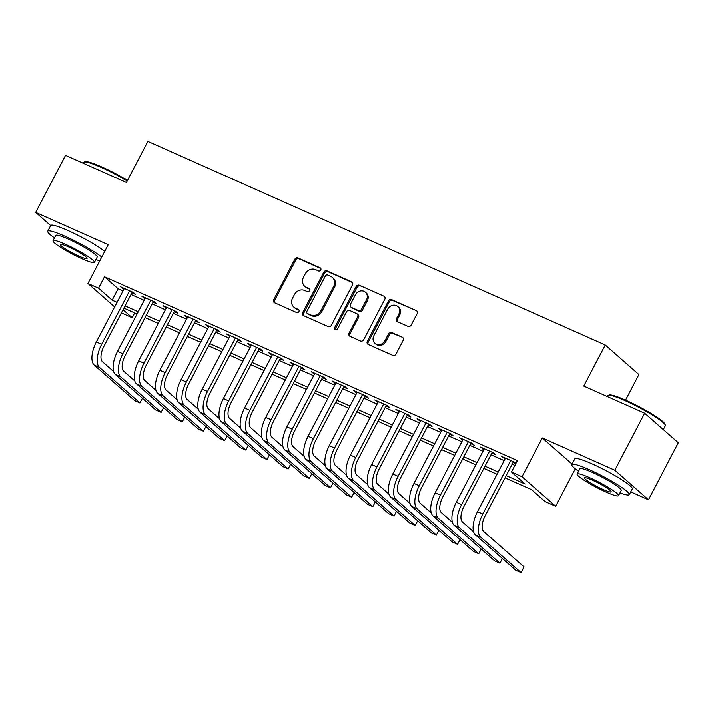 <?xml version="1.0" encoding="UTF-8"?>
<svg xmlns="http://www.w3.org/2000/svg" width="714" height="714" viewBox="0 0 714 714"><rect width="100%" height="100%" fill="white"/><g stroke="black" fill="none" stroke-linecap="round" stroke-linejoin="round"><path stroke-width="1.07" d="M320.764 270.026A1.785 1.58 -48.7 0 0 320.131 267.812L298.05 257.977A2.544 2.249 -48.7 0 0 294.802 259.298L273.721 299.612A2.544 2.249 -48.7 0 0 274.631 302.781L296.712 312.607A1.785 1.58 -48.7 0 0 298.354 309.474L295.498 308.198A8.149 7.211 -48.7 0 1 293.865 307.163A8.149 7.211 -48.7 0 1 292.588 298.077L294.346 294.712A8.149 7.211 -48.7 0 1 304.744 290.509L307.6 291.776A1.785 1.58 -48.7 0 0 309.242 288.643L306.386 287.367A8.149 7.211 -48.7 0 1 304.753 286.332A8.149 7.211 -48.7 0 1 303.477 277.246L305.235 273.881A8.149 7.211 -48.7 0 1 315.633 269.678L318.498 270.945A1.785 1.58 -48.7 0 0 320.764 270.026M407.953 326.378A2.544 2.249 -48.7 0 0 411.202 325.057L417.119 313.749A2.544 2.249 -48.7 0 0 416.208 310.581L391.683 299.666A2.544 2.249 -48.7 0 0 388.434 300.978L367.353 341.301A2.544 2.249 -48.7 0 0 368.263 344.46L392.789 355.385A2.544 2.249 -48.7 0 0 396.038 354.064L403.178 340.399A2.544 2.249 -48.7 0 0 402.277 337.24L391.781 332.563A2.544 2.249 -48.7 0 0 388.532 333.884L384.989 340.658A6.81 6.024 -48.7 0 1 374.93 343.3A6.81 6.024 -48.7 0 1 373.868 335.705L387.747 309.162A6.81 6.024 -48.7 0 1 397.796 306.52A6.81 6.024 -48.7 0 1 398.867 314.115L396.547 318.533A2.544 2.249 -48.7 0 0 397.457 321.702L407.953 326.378M644.653 413.174L678.3 442.725L648.473 499.773L614.834 470.223L644.653 413.174L583.775 386.069L605.249 344.996L147.878 141.381L126.405 182.454L65.527 155.357L35.7 212.406L108.225 244.688L87.947 283.485L98.532 288.197L104.494 276.782L517.4 460.601L511.438 472.016L522.023 476.729L555.67 506.28L545.085 501.567L531.448 489.581L505.021 477.827M614.834 470.223L542.31 437.932L522.023 476.729M352.475 284.975A2.544 2.249 -48.7 0 0 351.574 281.807L327.048 270.892A2.544 2.249 -48.7 0 0 323.79 272.204L302.718 312.518A2.544 2.249 -48.7 0 0 303.628 315.686L328.145 326.601A2.544 2.249 -48.7 0 0 331.403 325.289L352.475 284.975M359.365 285.279L383.891 296.194A2.544 2.249 -48.7 0 1 384.792 299.362L363.721 339.677A2.544 2.249 -48.7 0 1 360.472 340.997L349.976 336.321A2.544 2.249 -48.7 0 1 349.066 333.152L357.616 316.802A2.544 2.249 -48.7 0 0 356.705 313.642L349.744 310.536A2.544 2.249 -48.7 0 0 346.495 311.857L337.597 328.877A1.785 1.58 -48.7 0 1 334.688 327.583L356.116 286.591A2.544 2.249 -48.7 0 1 359.365 285.279L383.891 296.194M35.7 212.406L50.694 225.57M131.894 292.82L135.598 294.471L133.322 292.472L120.612 286.814L123.906 289.268M153.064 302.245L156.768 303.896L154.501 301.897L141.791 296.248L145.076 298.693M174.243 311.67L177.947 313.321L175.671 311.331L162.97 305.672L166.255 308.118M195.413 321.104L199.117 322.746L196.85 320.756L184.141 315.097L187.425 317.543M216.592 330.528L220.296 332.18L218.02 330.18L205.32 324.522L208.604 326.976M237.762 339.953L241.466 341.604L239.199 339.605L226.49 333.947L229.783 336.401M258.941 349.378L262.645 351.029L260.369 349.03L247.669 343.38L250.953 345.826M280.111 358.803L283.815 360.454L281.548 358.464L268.839 352.805L272.132 355.251M301.29 368.237L304.994 369.879L302.718 367.888L290.018 362.23L293.302 364.675M322.46 377.661L326.164 379.312L323.897 377.313L311.188 371.655L314.481 374.109M343.639 387.086L347.343 388.737L345.067 386.738L332.367 381.08L335.651 383.534M364.809 396.511L368.522 398.162L366.246 396.163L353.537 390.513L356.83 392.959M385.988 405.936L389.692 407.587L387.416 405.597L374.716 399.938L378.001 402.384M407.158 415.369L410.871 417.021L408.595 415.021L395.886 409.363L399.18 411.808M428.338 424.794L432.041 426.445L429.766 424.446L417.065 418.788L420.35 421.242M449.508 434.219L453.22 435.87L450.945 433.871L438.235 428.213L441.529 430.667M470.687 443.644L474.391 445.295L472.115 443.296L459.414 437.646L462.699 440.092M491.857 453.069L495.57 454.72L493.294 452.73L480.584 447.071L483.878 449.517M104.494 276.782L118.131 288.768L123.031 290.946M131.01 294.498L144.201 300.371M152.189 303.923L165.38 309.796M173.359 313.348L186.55 319.22M194.538 322.782L207.729 328.654M215.708 332.206L228.899 338.079M236.887 341.631L250.078 347.504M258.057 351.056L271.249 356.929M279.236 360.481L292.428 366.353M300.407 369.914L313.598 375.787M321.586 379.339L334.777 385.212M342.765 388.764L355.947 394.637M363.935 398.189L377.126 404.062M385.114 407.614L398.296 413.486M406.284 417.047L419.475 422.92M427.463 426.472L440.654 432.345M448.633 435.897L461.824 441.77M469.812 445.322L483.003 451.194M490.982 454.747L504.173 460.619M512.161 464.18L514.901 465.394M515.927 463.431L514.473 462.154L501.764 456.496L505.048 458.941M513.036 462.502L515.776 463.716M625.535 400.108L638.896 374.547L605.249 344.996M630.73 491.866L648.473 499.773M575.27 468.795L555.67 506.28M134.678 312.955L132.179 317.748L121.407 312.875M506.19 475.586L525.076 483.994L511.438 472.016M98.532 288.197L112.169 300.175L117.06 302.352M125.048 305.904L138.239 311.777M146.218 315.338L159.409 321.202M167.397 324.763L180.588 330.636M188.576 334.188L201.759 340.06M209.746 343.613L222.938 349.485M230.925 353.037L244.108 358.91M252.096 362.471L265.287 368.344M273.275 371.896L286.466 377.768M294.445 381.321L307.636 387.193M315.624 390.745L328.815 396.618M336.794 400.17L349.985 406.043M357.973 409.604L371.164 415.477M379.143 419.029L392.334 424.901M400.322 428.454L413.513 434.326M421.492 437.878L434.683 443.751M442.671 447.303L455.862 453.176M463.841 456.737L477.032 462.61M485.02 466.162L498.211 472.034M114.659 306.949L87.947 283.485M123.049 309.733L132.179 317.748M497.042 474.266L483.851 468.393M475.863 464.841L462.672 458.968M454.693 455.416L441.502 449.543M433.514 445.991L420.323 440.119M412.344 436.566L399.153 430.694M391.165 427.133L377.974 421.26M369.995 417.708L356.804 411.835M348.816 408.283L335.625 402.41M327.646 398.858L314.455 392.986M306.467 389.433L293.276 383.561M285.297 380L272.105 374.127M264.118 370.575L250.926 364.702M242.938 361.15L229.756 355.277M221.768 351.725L208.577 345.853M200.589 342.292L187.398 336.428M179.419 332.867L166.228 326.994M158.24 323.442L145.049 317.569M137.07 314.017L123.879 308.145M118.131 288.768L112.169 300.175M122.888 288.813L123.308 288.019M144.067 298.238L144.478 297.443M165.237 307.672L165.657 306.868M186.416 317.096L186.836 316.293M207.587 326.521L208.006 325.718M228.766 335.946L229.185 335.152M249.936 345.371L250.355 344.576M271.115 354.804L271.534 354.001M292.285 364.229L292.704 363.426M313.464 373.654L313.883 372.851M334.634 383.079L335.053 382.285M355.813 392.504L356.232 391.709M376.992 401.937L377.403 401.134M398.162 411.362L398.582 410.559M419.341 420.787L419.752 419.984M440.511 430.212L440.931 429.417M461.69 439.637L462.101 438.842M482.86 449.07L483.28 448.267M504.039 458.495L504.45 457.692M542.31 437.932L572.057 464.064M304.753 286.332L305.663 287.126A8.149 7.211 -48.7 0 0 307.297 288.17L306.386 287.367M309.956 289.357L307.297 288.17M293.865 307.163L294.775 307.957A8.149 7.211 -48.7 0 0 296.408 309.001L295.498 308.198M299.068 310.188L296.408 309.001M320.845 268.526L298.961 258.78A2.544 2.249 -48.7 0 0 295.712 260.092L274.631 300.416A2.544 2.249 -48.7 0 0 274.64 302.781M352.475 282.601L327.949 271.686A2.544 2.249 -48.7 0 0 324.7 273.007L303.628 313.321A2.544 2.249 -48.7 0 0 303.628 315.686M327.69 275.042A1.785 1.58 -48.7 0 0 325.414 275.961L306.913 311.358A1.785 1.58 -48.7 0 0 307.547 313.571L310.563 314.91A8.149 7.211 -48.7 0 0 320.961 310.706L333.608 286.51A8.149 7.211 -48.7 0 0 332.34 277.425A8.149 7.211 -48.7 0 0 330.707 276.38L327.69 275.042M307.19 313.339L308.1 314.142A1.785 1.58 -48.7 0 0 308.457 314.365L307.547 313.571M332.34 277.425L333.242 278.228A8.149 7.211 -48.7 0 1 334.518 287.314L321.871 311.5A8.149 7.211 -48.7 0 1 311.474 315.713L308.457 314.365M357.214 313.964L358.125 314.767A2.544 2.249 -48.7 0 1 358.526 317.605L349.976 333.956A2.544 2.249 -48.7 0 0 349.976 336.321M360.275 286.073A2.544 2.249 -48.7 0 0 357.027 287.394L335.598 328.378A1.785 1.58 -48.7 0 0 335.509 329.868M366.487 299.835A6.81 6.024 -48.7 0 0 365.425 292.24A6.81 6.024 -48.7 0 0 355.367 294.891L350.476 304.235A2.544 2.249 -48.7 0 0 351.386 307.404L358.348 310.501A2.544 2.249 -48.7 0 0 361.596 309.189L366.487 299.835L367.398 300.639A6.81 6.024 -48.7 0 0 366.327 293.043L365.425 292.24M350.877 307.074L351.779 307.877A2.544 2.249 -48.7 0 0 352.297 308.198L351.386 307.404M367.398 300.639L362.507 309.983A2.544 2.249 -48.7 0 1 359.258 311.304L352.297 308.198M397.796 306.52L398.707 307.315A6.81 6.024 -48.7 0 1 399.769 314.91L397.457 319.337A2.544 2.249 -48.7 0 0 397.466 321.702M374.93 343.3L375.841 344.094A6.81 6.024 -48.7 0 0 385.899 341.453L384.989 340.658M402.277 337.24L392.691 333.367A2.544 2.249 -48.7 0 0 389.442 334.679L385.899 341.453M416.208 310.581L392.593 300.46A2.544 2.249 -48.7 0 0 389.344 301.781L368.263 342.095A2.544 2.249 -48.7 0 0 368.272 344.469M94.221 365.086L99.514 367.442L139.935 402.937L134.643 400.581L94.221 365.086A19.465 8.755 -66 0 1 96.345 341.979L124.325 288.465M99.514 367.442A19.465 8.755 -66 0 1 101.638 344.335L129.618 290.821M132.304 292.026L103.914 346.335A12.977 5.837 114 0 0 102.495 361.739L113.624 371.512M139.935 402.937L142.398 398.225M127.172 180.99A32.433 4.016 -152.4 0 0 101.129 167.379A32.433 4.016 -152.4 0 0 84.207 162.007L85.243 161.694A31.657 3.918 27.6 0 1 101.763 166.933A31.657 3.918 27.6 0 1 127.476 180.401M84.207 162.007A32.433 4.016 -152.4 0 0 83.752 162.337L83.27 163.256M101.754 257.067A32.433 4.016 -152.4 0 0 65.108 236.298A32.433 4.016 -152.4 0 0 47.722 231.247A32.433 4.016 -152.4 0 0 54.478 237.932M104.735 251.364A32.433 4.016 -152.4 0 0 68.089 230.586A32.433 4.016 -152.4 0 0 50.703 225.544L47.722 231.247M53.032 240.707L55.772 235.459A23.357 2.892 27.6 0 1 68.285 239.092A23.357 2.892 27.6 0 1 97.166 257.102L94.426 262.35A23.357 2.892 -152.4 0 0 65.545 244.34A23.357 2.892 -152.4 0 0 53.032 240.707A23.357 2.892 -152.4 0 0 81.914 258.718A23.357 2.892 -152.4 0 0 94.426 262.35M79.004 256.156A15.048 1.865 -152.4 0 0 87.063 258.504A15.048 1.865 -152.4 0 0 68.455 246.892A15.048 1.865 -152.4 0 0 60.387 244.554A15.048 1.865 -152.4 0 0 79.004 256.156M95.872 259.566A32.433 4.016 -152.4 0 0 99.764 260.878M608.283 395.315L609.328 395.003A31.657 3.918 27.6 0 1 625.839 400.242A31.657 3.918 27.6 0 1 664.993 424.107L665.332 425.142A32.433 4.016 -152.4 0 0 625.205 400.688A32.433 4.016 -152.4 0 0 608.283 395.315A32.433 4.016 -152.4 0 0 607.828 395.645L607.346 396.565M619.948 492.874A32.433 4.016 -152.4 0 0 629.293 494.615A32.433 4.016 -152.4 0 0 589.184 469.607A32.433 4.016 -152.4 0 0 571.798 464.555A32.433 4.016 -152.4 0 0 578.563 471.24M629.293 494.615L632.274 488.911A32.433 4.016 -152.4 0 0 592.165 463.895A32.433 4.016 -152.4 0 0 574.788 458.852L571.798 464.555M577.108 474.016L579.848 468.768A23.357 2.892 27.6 0 1 592.361 472.4A23.357 2.892 27.6 0 1 621.242 490.411L618.502 495.659A23.357 2.892 -152.4 0 0 589.621 477.648A23.357 2.892 -152.4 0 0 577.108 474.016A23.357 2.892 -152.4 0 0 605.99 492.026A23.357 2.892 -152.4 0 0 618.502 495.659M603.08 489.465A15.048 1.865 -152.4 0 0 611.139 491.812A15.048 1.865 -152.4 0 0 592.531 480.201A15.048 1.865 -152.4 0 0 584.463 477.862A15.048 1.865 -152.4 0 0 603.08 489.465M663.306 429.551L665.323 425.696A32.433 4.016 -152.4 0 0 665.332 425.142M115.391 374.511L120.684 376.867L161.105 412.371L155.813 410.014L115.391 374.511A19.465 8.755 -66 0 1 117.524 351.404L145.495 297.89M120.684 376.867A19.465 8.755 -66 0 1 122.817 353.76L150.788 300.255M153.483 301.451L125.093 355.759A12.977 5.837 114 0 0 123.674 371.164L134.803 380.937M161.105 412.371L163.568 407.649M136.57 383.936L141.863 386.292L182.284 421.796L176.992 419.439L136.57 383.936A19.465 8.755 -66 0 1 138.695 360.829L166.674 307.323M141.863 386.292A19.465 8.755 -66 0 1 143.987 363.185L171.967 309.68M174.653 310.876L146.263 365.184A12.977 5.837 114 0 0 144.844 380.589L155.973 390.362M182.284 421.796L184.748 417.083M157.74 393.36L163.042 395.717L203.454 431.22L198.162 428.864L157.74 393.36A19.465 8.755 -66 0 1 159.874 370.263L187.844 316.748M163.042 395.717A19.465 8.755 -66 0 1 165.166 372.619L193.137 319.104M195.832 320.3L167.442 374.609A12.977 5.837 114 0 0 166.023 390.014L177.152 399.786M203.454 431.22L205.918 426.508M178.919 402.794L184.212 405.15L224.633 440.645L219.341 438.289L178.919 402.794A19.465 8.755 -66 0 1 181.044 379.687L209.023 326.173M184.212 405.15A19.465 8.755 -66 0 1 186.336 382.044L214.316 328.529M217.002 329.725L188.612 384.043A12.977 5.837 114 0 0 187.193 399.438L198.322 409.22M224.633 440.645L227.097 435.933M200.09 412.219L205.391 414.575L245.803 450.07L240.511 447.714L200.09 412.219A19.465 8.755 -66 0 1 202.223 389.112L230.194 335.598M205.391 414.575A19.465 8.755 -66 0 1 207.515 391.468L235.486 337.954M238.181 339.159L209.791 393.468A12.977 5.837 114 0 0 208.372 408.872L219.501 418.645M245.803 450.07L248.267 445.357M221.269 421.644L226.561 424L266.982 459.504L261.69 457.147L221.269 421.644A19.465 8.755 -66 0 1 223.393 398.537L251.373 345.023M226.561 424A19.465 8.755 -66 0 1 228.685 400.893L256.665 347.388M259.352 348.584L230.961 402.892A12.977 5.837 114 0 0 229.542 418.297L240.672 428.07M266.982 459.504L269.446 454.782M242.448 431.069L247.74 433.425L288.153 468.928L282.86 466.572L242.448 431.069A19.465 8.755 -66 0 1 244.572 407.962L272.543 354.456M247.74 433.425A19.465 8.755 -66 0 1 249.864 410.318L277.835 356.813M280.531 358.009L252.14 412.317A12.977 5.837 114 0 0 250.721 427.722L261.851 437.495M288.153 468.928L290.616 464.216M263.618 440.493L268.91 442.85L309.332 478.353L304.039 475.997L263.618 440.493A19.465 8.755 -66 0 1 265.742 417.395L293.722 363.881M268.91 442.85A19.465 8.755 -66 0 1 271.043 419.752L299.014 366.237M301.71 367.433L273.31 421.742A12.977 5.837 114 0 0 271.891 437.147L283.021 446.919M309.332 478.353L311.795 473.641M284.797 449.927L290.089 452.283L330.502 487.778L325.209 485.422L284.797 449.927A19.465 8.755 -66 0 1 286.921 426.82L314.892 373.306M290.089 452.283A19.465 8.755 -66 0 1 292.213 429.176L320.193 375.662M322.88 376.858L294.489 431.176A12.977 5.837 114 0 0 293.07 446.571L304.2 456.353M330.502 487.778L332.974 483.066M305.967 459.352L311.259 461.708L351.681 497.203L346.388 494.847L305.967 459.352A19.465 8.755 -66 0 1 308.091 436.245L336.071 382.731M311.259 461.708A19.465 8.755 -66 0 1 313.392 438.601L341.363 385.087M344.059 386.292L315.659 440.6A12.977 5.837 114 0 0 314.24 456.005L325.37 465.778M351.681 497.203L354.144 492.49M327.146 468.777L332.438 471.133L372.851 506.637L367.558 504.28L327.146 468.777A19.465 8.755 -66 0 1 329.27 445.67L357.241 392.156M332.438 471.133A19.465 8.755 -66 0 1 334.563 448.026L362.542 394.521M365.229 395.717L336.838 450.025A12.977 5.837 114 0 0 335.419 465.43L346.549 475.203M372.851 506.637L375.323 501.915M348.316 478.201L353.608 480.558L394.03 516.061L388.737 513.705L348.316 478.201A19.465 8.755 -66 0 1 350.449 455.095L378.42 401.589M353.608 480.558A19.465 8.755 -66 0 1 355.742 457.451L383.713 403.945M386.408 405.141L358.009 459.45A12.977 5.837 114 0 0 356.589 474.855L367.728 484.627M394.03 516.061L396.493 511.349M369.495 487.626L374.788 489.982L415.209 525.486L409.907 523.13L369.495 487.626A19.465 8.755 -66 0 1 371.619 464.528L399.599 411.014M374.788 489.982A19.465 8.755 -66 0 1 376.912 466.885L404.892 413.37M407.578 414.566L379.188 468.875A12.977 5.837 114 0 0 377.768 484.279L388.898 494.061M415.209 525.486L417.672 520.774M390.665 497.06L395.958 499.416L436.379 534.911L431.086 532.555L390.665 497.06A19.465 8.755 -66 0 1 392.798 473.953L420.769 420.439M395.958 499.416A19.465 8.755 -66 0 1 398.091 476.309L426.062 422.795M428.757 423.991L400.358 478.309A12.977 5.837 114 0 0 398.947 493.704L410.077 503.486M436.379 534.911L438.842 530.199M411.844 506.485L417.137 508.841L457.558 544.336L452.257 541.98L411.844 506.485A19.465 8.755 -66 0 1 413.968 483.378L441.948 429.864M417.137 508.841A19.465 8.755 -66 0 1 419.261 485.734L447.241 432.22M449.927 433.425L421.537 487.733A12.977 5.837 114 0 0 420.118 503.138L431.247 512.911M457.558 544.336L460.021 539.623M433.014 515.91L438.307 518.266L478.728 553.769L473.436 551.413L433.014 515.91A19.465 8.755 -66 0 1 435.147 492.803L463.118 439.297M438.307 518.266A19.465 8.755 -66 0 1 440.44 495.159L468.411 441.654M471.106 442.85L442.707 497.158A12.977 5.837 114 0 0 441.297 512.563L452.426 522.336M478.728 553.769L481.191 549.048M454.193 525.334L459.486 527.691L499.907 563.194L494.615 560.838L454.193 525.334A19.465 8.755 -66 0 1 456.317 502.228L484.297 448.722M459.486 527.691A19.465 8.755 -66 0 1 461.61 504.584L489.59 451.078M492.276 452.274L463.886 506.583A12.977 5.837 114 0 0 462.467 521.988L473.596 531.76M499.907 563.194L502.37 558.482M475.363 534.759L480.656 537.115L521.077 572.619L515.785 570.263L475.363 534.759A19.465 8.755 -66 0 1 477.496 511.661L505.467 458.147M480.656 537.115A19.465 8.755 -66 0 1 482.789 514.018L510.76 460.503M513.455 461.699L485.065 516.008A12.977 5.837 114 0 0 483.646 531.412L524.058 566.916L521.077 572.619M320.764 268.366L320.131 267.812M298.979 310.028L298.354 309.474M309.876 289.197L309.242 288.643M274.631 300.416L273.721 299.612M295.712 260.092L294.802 259.298M298.961 258.78L298.05 257.977M303.628 313.321L302.718 312.518M324.7 273.007L323.79 272.204M327.949 271.686L327.048 270.892M352.466 282.601L351.574 281.807M311.474 315.713L310.563 314.91M321.871 311.5L320.961 310.706M334.518 287.314L333.608 286.51M349.976 333.956L349.066 333.152M358.526 317.605L357.616 316.802M335.598 328.378L334.688 327.583M357.027 287.394L356.116 286.591M359.258 311.304L358.348 310.501M362.507 309.983L361.596 309.189M397.457 319.337L396.547 318.533M399.769 314.91L398.867 314.115M389.442 334.679L388.532 333.884M392.691 333.367L391.781 332.563M368.263 342.095L367.353 341.301M389.344 301.781L388.434 300.978M392.593 300.46L391.683 299.666M96.345 341.979L101.638 344.335M117.524 351.404L122.817 353.76M138.695 360.829L143.987 363.185M159.874 370.263L165.166 372.619M181.044 379.687L186.336 382.044M202.223 389.112L207.515 391.468M223.393 398.537L228.685 400.893M244.572 407.962L249.864 410.318M265.742 417.395L271.043 419.752M286.921 426.82L292.213 429.176M308.091 436.245L313.392 438.601M329.27 445.67L334.563 448.026M350.449 455.095L355.742 457.451M371.619 464.528L376.912 466.885M392.798 473.953L398.091 476.309M413.968 483.378L419.261 485.734M435.147 492.803L440.44 495.159M456.317 502.228L461.61 504.584M477.496 511.661L482.789 514.018"/></g></svg>
